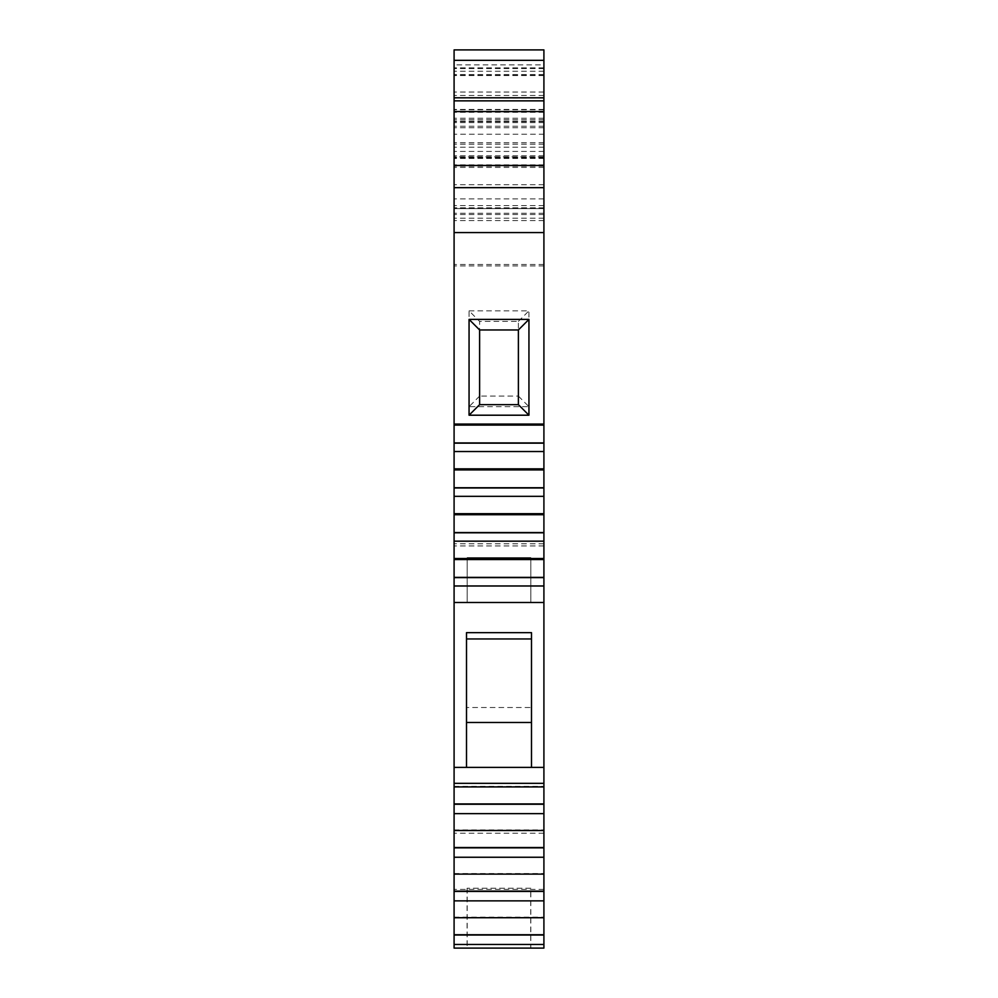<?xml version="1.0" encoding="UTF-8"?>
<svg xmlns="http://www.w3.org/2000/svg" width="998" height="998" viewBox="0 0 998 998"><rect width="100%" height="100%" fill="white"/><g stroke="black" fill="none" stroke-linecap="round" stroke-linejoin="round"><path stroke-width="0.75" stroke-dasharray="4.99 3.74" d="M530.811 888.22L467.189 888.22L530.811 888.22L530.811 948.075L467.189 948.075L530.811 948.075M467.189 888.22L467.189 948.075M530.699 888.22L467.076 888.22L530.699 888.22L530.699 948.1L467.076 948.1L530.699 948.1M467.076 888.22L467.076 948.1M530.811 557.595L530.811 602.505L467.189 602.505L530.811 602.505L467.189 602.505L530.811 602.505L530.811 557.595L530.811 602.505L530.811 557.595L467.189 557.595L467.189 602.505L467.189 557.595L530.811 557.595L467.189 557.595L467.189 602.505L467.189 557.595L530.811 557.595M543.91 207.834L454.09 207.834L454.09 67.864L454.09 220.558L454.09 207.834L543.91 207.834L543.91 67.864L543.91 207.834M543.91 944.457L454.09 944.457L454.09 948.075L543.91 948.075L454.09 948.075L454.09 833.243L454.09 948.075L543.91 948.1L543.91 767.387L531.497 767.387L531.497 707.507L466.503 707.507L466.503 632.657L531.497 632.657L531.497 767.387L466.503 767.387L466.503 632.657L466.503 767.387L454.09 767.387L454.09 49.9L543.91 49.9L543.91 64.87L454.09 64.87M543.91 767.387L543.91 602.505L454.09 602.505L454.09 543.773L454.09 602.505L543.91 602.505L543.91 64.87M543.91 891.526L543.91 833.243L543.91 891.538L454.09 891.526L543.91 891.538M543.91 97.804L543.91 220.558L543.91 97.804L454.09 97.804L454.09 147.205L454.09 97.804M543.91 134.231L543.91 208.582L543.91 134.231L454.09 134.231L454.09 68.55L454.09 220.558L454.09 134.231M543.91 208.582L543.91 220.558L543.91 208.582L454.09 208.582L543.91 208.582M454.09 156.861L454.09 184.705L454.09 156.861L543.91 156.861M454.09 187.661L454.09 184.705L454.09 187.661L543.91 187.661M454.09 944.457L454.09 767.387M454.09 917.162L543.91 917.162L454.09 917.162M454.09 873.562L543.91 873.562L454.09 873.562M454.09 829.949L543.91 829.949L454.09 829.949M454.09 786.349L543.91 786.349L454.09 786.349M454.09 487.66L454.09 543.798L454.09 487.66L543.91 487.66L454.09 487.66M454.09 559.317L543.91 559.317L454.09 559.317M454.09 514.494L543.91 514.494L454.09 514.494M454.09 469.671L543.91 469.671L454.09 469.671M454.09 424.861L543.91 424.861L454.09 424.861M543.91 545.931L454.09 545.931M543.91 543.773L454.09 543.773L543.91 543.798M543.91 545.956L454.09 545.956M543.91 602.505L454.09 602.505M543.91 786.661L454.09 786.661L543.91 786.661M543.91 830.261L454.09 830.261L543.91 830.261M543.91 873.861L454.09 873.861L543.91 873.861M543.91 917.461L454.09 917.461L543.91 917.461M543.91 889.368L454.09 889.368L543.91 889.368M543.91 833.243L454.09 833.243L543.91 833.243M543.91 935.039L454.09 935.039M543.91 934.739L454.09 934.739M543.91 917.723L454.09 917.723M543.91 900.857L454.09 900.857M543.91 891.439L454.09 891.439M543.91 891.127L454.09 891.127M543.91 874.123L454.09 874.123M543.91 857.257L454.09 857.257M543.91 847.838L454.09 847.838M543.91 847.527L454.09 847.527M543.91 830.523L454.09 830.523M543.91 813.657L454.09 813.657M543.91 804.238L454.09 804.238M543.91 803.926L454.09 803.926M543.91 786.923L454.09 786.923M543.91 783.33L454.09 783.33M543.91 585.988L454.09 585.988M543.91 577.617L454.09 577.617M543.91 577.38L454.09 577.38M543.91 559.554L454.09 559.554M543.91 558.506L454.09 558.506M543.91 541.166L454.09 541.166M543.91 532.795L454.09 532.795M543.91 532.558L454.09 532.558M543.91 514.731L454.09 514.731M543.91 513.683L454.09 513.683M543.91 496.343L454.09 496.343M543.91 487.972L454.09 487.972M543.91 487.748L454.09 487.748M543.91 469.908L454.09 469.908M543.91 468.86L454.09 468.86M543.91 451.533L454.09 451.533M543.91 443.162L454.09 443.162M543.91 442.925L454.09 442.925M543.91 425.086L454.09 425.086M543.91 424.05L454.09 424.05M469.06 310.852L528.94 310.852L528.94 406.66L469.06 406.66L469.06 310.852L479.614 321.406L518.386 321.406L518.386 396.094L479.614 396.094L479.614 321.406M543.91 121.619L454.09 121.619L543.91 121.619M543.91 109.63L454.09 109.63M543.91 109.78L454.09 109.78L543.91 109.78M543.91 119.648L454.09 119.648M543.91 122.642L454.09 122.642M543.91 126.247L454.09 126.247M543.91 142.714L454.09 142.714L543.91 142.714M543.91 158.482L454.09 158.482M543.91 220.558L454.09 220.558M543.91 157.684L454.09 157.684M543.91 144.211L454.09 144.211L543.91 144.211M543.91 127.744L454.09 127.744M543.91 67.864L454.09 67.864L543.91 67.864M543.91 166.192L454.09 166.192M466.503 707.507L466.503 767.387L531.497 767.387L531.497 638.957L531.497 707.507M479.614 396.094L469.06 406.66M518.386 396.094L528.94 406.66M518.386 321.406L528.94 310.852M466.503 638.957L531.497 638.957M543.91 265.942L454.09 265.942M543.91 264.495L454.09 264.495M543.91 164.832L454.09 164.832M543.91 100.798L454.09 100.798M543.91 147.205L454.09 147.205L543.91 147.205M543.91 151.422L454.09 151.422M543.91 155.763L454.09 155.763M543.91 205.588L454.09 205.588M543.91 214.533L454.09 214.533M543.91 157.048L454.09 157.048M543.91 184.705L454.09 184.705L543.91 184.705M543.91 121.145L454.09 121.145M543.91 118.251L454.09 118.251M543.91 112.3L454.09 112.3M543.91 109.431L454.09 109.431M543.91 98.016L454.09 98.016M543.91 218.2L454.09 218.2M543.91 198.901L454.09 198.901M543.91 167.427L454.09 167.427M543.91 75.349L454.09 75.349M543.91 75.549L454.09 75.549M543.91 213.273L454.09 213.273M543.91 74.538L454.09 74.538M543.91 71.257L454.09 71.257M543.91 92.041L454.09 92.041M543.91 95.484L454.09 95.484M543.91 109.593L454.09 109.593M543.91 68.55L454.09 68.55"/><path stroke-width="1.5" d="M543.91 187.661L543.91 948.1L454.09 948.1L454.09 49.9L543.91 49.9L543.91 187.661L454.09 187.661M528.94 319.397L469.06 319.397L469.06 415.205L528.94 415.205L528.94 319.397L518.386 329.964L479.614 329.964L479.614 404.652L518.386 404.652L518.386 329.964M543.91 424.05L454.09 424.05M543.91 425.086L454.09 425.086M543.91 442.925L454.09 442.925M543.91 443.162L454.09 443.162M543.91 451.533L454.09 451.533M543.91 468.86L454.09 468.86M543.91 469.908L454.09 469.908M543.91 487.748L454.09 487.748M543.91 487.972L454.09 487.972M543.91 496.343L454.09 496.343M543.91 513.683L454.09 513.683M543.91 514.731L454.09 514.731M543.91 532.558L454.09 532.558M543.91 532.795L454.09 532.795M543.91 541.166L454.09 541.166M543.91 558.506L454.09 558.506M543.91 559.554L454.09 559.554M543.91 577.38L454.09 577.38M543.91 577.617L454.09 577.617M543.91 585.988L454.09 585.988M543.91 602.505L454.09 602.505M543.91 767.387L531.497 767.387L531.497 632.657L466.503 632.657L466.503 767.387L454.09 767.387M543.91 783.33L454.09 783.33M466.503 767.387L531.497 767.387M543.91 786.923L454.09 786.923M543.91 803.926L454.09 803.926M543.91 804.238L454.09 804.238M543.91 813.657L454.09 813.657M543.91 830.523L454.09 830.523M543.91 847.527L454.09 847.527M543.91 847.838L454.09 847.838M543.91 857.257L454.09 857.257M543.91 874.123L454.09 874.123M543.91 891.127L454.09 891.127M543.91 891.439L454.09 891.439M543.91 900.857L454.09 900.857M543.91 917.723L454.09 917.723M543.91 934.739L454.09 934.739M543.91 935.039L454.09 935.039M543.91 944.457L454.09 944.457M543.91 97.804L454.09 97.804M531.497 638.957L466.503 638.957M466.503 722.477L531.497 722.477M518.386 404.652L528.94 415.205M479.614 404.652L469.06 415.205M479.614 329.964L469.06 319.397M543.91 232.571L454.09 232.571M543.91 60.329L454.09 60.329M543.91 100.848L454.09 100.848M543.91 111.551L454.09 111.551M543.91 165.468L454.09 165.468"/></g></svg>
